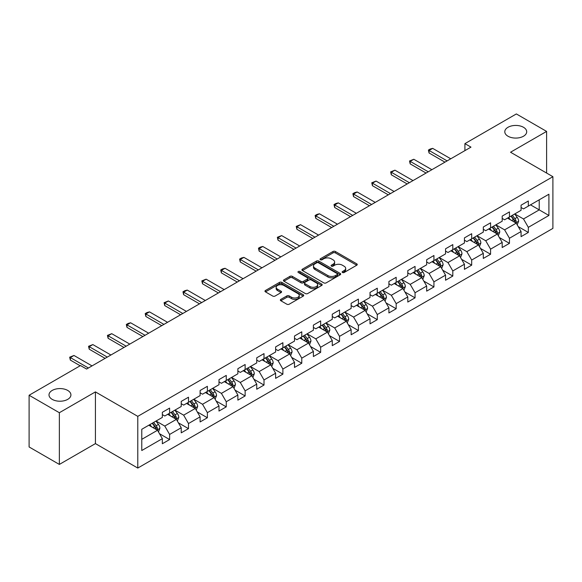<?xml version="1.0" encoding="UTF-8"?>
<svg xmlns="http://www.w3.org/2000/svg" width="582" height="582" viewBox="0 0 582 582"><rect width="100%" height="100%" fill="white"/><g stroke="black" fill="none" stroke-linecap="round" stroke-linejoin="round"><path stroke-width="0.87" d="M342.471 272.507A1.179 0.677 0 0 0 344.137 272.507L356.759 265.217A1.681 0.968 0 0 0 357.246 264.534A1.681 0.968 0 0 0 356.759 263.842L335.37 251.497A1.681 0.968 0 0 0 332.999 251.497L320.376 258.786A1.179 0.677 0 0 0 320.027 259.266A1.179 0.677 0 0 0 320.376 259.747A1.179 0.677 0 0 0 322.035 259.747L323.672 258.801A5.376 3.106 0 0 1 331.274 258.801L333.057 259.834A5.376 3.106 0 0 1 334.628 262.024A5.376 3.106 0 0 1 333.057 264.221L331.42 265.166A1.179 0.677 0 0 0 331.078 265.647A1.179 0.677 0 0 0 331.42 266.127A1.179 0.677 0 0 0 333.086 266.127L334.715 265.181A5.376 3.106 0 0 1 342.325 265.181L344.1 266.214A5.376 3.106 0 0 1 345.679 268.404A5.376 3.106 0 0 1 344.1 270.601L342.471 271.547A1.179 0.677 0 0 0 342.129 272.027A1.179 0.677 0 0 0 342.471 272.507L342.471 271.547M67.708 390.427A10.956 6.322 0 0 0 55.77 389.06A10.956 6.322 0 0 0 49.004 394.902A10.956 6.322 0 0 0 52.213 399.376A10.956 6.322 0 0 0 64.151 400.743A10.956 6.322 0 0 0 70.917 394.902A10.956 6.322 0 0 0 67.708 390.427M523.487 127.283A10.956 6.322 0 0 0 511.556 125.916A10.956 6.322 0 0 0 504.79 131.758A10.956 6.322 0 0 0 507.999 136.232A10.956 6.322 0 0 0 519.937 137.599A10.956 6.322 0 0 0 526.695 131.758A10.956 6.322 0 0 0 523.487 127.283M280.844 299.374A1.681 0.968 0 0 0 280.357 300.057A1.681 0.968 0 0 0 280.844 300.741L286.846 304.204A1.681 0.968 0 0 0 289.218 304.204L303.237 296.114A1.681 0.968 0 0 0 303.731 295.43A1.681 0.968 0 0 0 303.237 294.739L281.855 282.394A1.681 0.968 0 0 0 279.476 282.394L265.465 290.491A1.681 0.968 0 0 0 264.97 291.175A1.681 0.968 0 0 0 265.465 291.858L272.711 296.049A1.681 0.968 0 0 0 275.082 296.049L281.084 292.579A1.681 0.968 0 0 0 281.572 291.895A1.681 0.968 0 0 0 281.084 291.211L277.49 289.138A4.496 2.597 0 0 1 276.174 287.304A4.496 2.597 0 0 1 278.945 284.904A4.496 2.597 0 0 1 283.841 285.464L297.919 293.59A4.496 2.597 0 0 1 299.235 295.43A4.496 2.597 0 0 1 296.464 297.824A4.496 2.597 0 0 1 291.567 297.264L289.218 295.911A1.681 0.968 0 0 0 286.846 295.911L280.844 299.374L280.844 300.741L286.846 297.307L286.846 295.911M95.419 391.897L59.357 412.718L29.1 395.251L29.1 446.961L59.357 464.429L95.419 443.608L137.781 468.059L137.781 416.356L95.419 391.897L95.419 443.608M546.607 173.05L546.607 131.408L510.538 152.229L552.9 176.688L137.781 416.356M546.607 131.408L516.35 113.941L464.916 143.638L464.916 150.622M29.1 395.251L80.534 365.554L86.587 369.046L470.969 147.13L464.916 143.638M323.788 282.874A1.681 0.968 0 0 0 326.167 282.874L340.186 274.784A1.681 0.968 0 0 0 340.674 274.1A1.681 0.968 0 0 0 340.186 273.409L318.798 261.063A1.681 0.968 0 0 0 316.426 261.063L302.407 269.16A1.681 0.968 0 0 0 301.913 269.844A1.681 0.968 0 0 0 302.407 270.528L323.788 282.874M298.777 272.754A1.179 0.677 0 0 1 299.97 272.922L299.97 271.525L321.708 284.074A1.681 0.968 0 0 1 322.202 284.765A1.681 0.968 0 0 1 321.708 285.449L307.696 293.539A1.681 0.968 0 0 1 305.317 293.539L283.936 281.193L283.936 279.826A1.681 0.968 0 0 0 283.441 280.509A1.681 0.968 0 0 0 283.936 281.193M283.936 279.826L289.931 276.363A1.681 0.968 0 0 1 292.31 276.363L300.981 281.368A1.681 0.968 0 0 0 303.36 281.368L307.34 279.069A1.681 0.968 0 0 0 307.827 278.385A1.681 0.968 0 0 0 307.34 277.701L298.311 272.485A1.179 0.677 0 0 1 297.962 272.005A1.179 0.677 0 0 1 298.69 271.379A1.179 0.677 0 0 1 299.97 271.525M137.781 468.059L552.9 228.391L552.9 176.688M159.504 433.714L169.609 439.548L169.609 434.448L181.228 427.741L181.228 432.841L188.488 428.65L188.488 423.551L200.106 416.843L200.106 421.943L207.374 417.752L207.374 412.653L218.992 405.945L218.992 411.045L226.252 406.854L226.252 401.747L237.871 395.04L237.871 400.14L245.131 395.949L245.131 390.849L256.749 384.142L256.749 389.242L264.01 385.051L264.01 379.951L275.628 373.244L275.628 378.344L282.888 374.153L282.888 369.046L294.507 362.339L294.507 367.438L301.774 363.248L301.774 358.148L313.392 351.441L313.392 356.54L320.653 352.35L320.653 347.25L332.271 340.543L332.271 345.643L339.532 341.452L339.532 336.345L351.15 329.638L351.15 334.745L358.41 330.547L358.41 325.447L370.028 318.74L370.028 323.839L377.289 319.649L377.289 314.549L388.907 307.842L388.907 312.941L396.175 308.751L396.175 303.644L407.793 296.936L407.793 302.043L415.053 297.846L415.053 292.746L426.671 286.038L426.671 291.138L433.932 286.948L433.932 281.848L445.55 275.141L445.55 280.24L452.811 276.05L452.811 270.943L464.429 264.235L464.429 269.342L471.689 265.145L471.689 260.045L483.307 253.337L483.307 258.437L490.575 254.247L490.575 249.147L502.193 242.439L502.193 247.539L509.454 243.349L509.454 238.249L521.072 231.534L521.072 236.641L528.332 232.444L528.332 227.344L548.906 215.464L548.906 194.228L539.223 199.815L539.223 209.876L548.906 215.464M169.609 439.548L162.349 443.746L162.349 438.646L141.775 450.519L141.775 429.283L162.349 417.403L162.349 412.303L169.609 408.106L169.609 413.205L181.228 406.498L181.228 401.398L188.488 397.208L188.488 402.308L200.106 395.6L200.106 390.5L207.374 386.31L207.374 391.41L218.992 384.702L218.992 379.602L226.252 375.405L226.252 380.512L237.871 373.797L237.871 368.697L245.131 364.507L245.131 369.606L256.749 362.899L256.749 357.799L264.01 353.609L264.01 358.708L275.628 352.001L275.628 346.901L282.888 342.703L282.888 347.81L294.507 341.096L294.507 335.996L301.774 331.805L301.774 336.905L313.392 330.198L313.392 325.098L320.653 320.908L320.653 326.007L332.271 319.3L332.271 314.2L339.532 310.002L339.532 315.109L351.15 308.402L351.15 303.295L358.41 299.104L358.41 304.204L370.028 297.497L370.028 292.397L377.289 288.206L377.289 293.306L388.907 286.599L388.907 281.499L396.175 277.301L396.175 282.408L407.793 275.701L407.793 270.594L415.053 266.403L415.053 271.503L426.671 264.795L426.671 259.696L433.932 255.505L433.932 260.605L445.55 253.898L445.55 248.798L452.811 244.6L452.811 249.707L464.429 243L464.429 237.893L471.689 233.702L471.689 238.802L483.307 232.094L483.307 226.995L490.575 222.804L490.575 227.904L502.193 221.196L502.193 216.097L509.454 211.906L509.454 217.006L521.072 210.298L521.072 205.191L528.332 201.001L528.332 206.101L548.906 194.228M167.674 414.326L176.39 419.36L164.771 426.068L156.056 421.033M162.349 414.61L164.771 416.006L169.609 413.205M164.771 426.068L169.609 434.448M176.39 419.36L181.228 427.741M186.553 403.428L195.268 408.455L183.65 415.162L174.935 410.135M181.228 403.704L183.65 405.101L188.488 402.308M183.65 415.162L188.488 423.551M195.268 408.455L200.106 416.843M205.431 392.53L214.147 397.557L202.529 404.264L193.813 399.237M200.106 392.806L202.529 394.203L207.374 391.41M202.529 404.264L207.374 412.653M214.147 397.557L218.992 405.945M224.317 381.625L233.026 386.659L221.407 393.367L212.699 388.332M218.992 381.908L221.407 383.305L226.252 380.512M221.407 393.367L226.252 401.747M233.026 386.659L237.871 395.04M243.196 370.727L251.911 375.754L240.293 382.461L231.578 377.434M237.871 371.003L240.293 372.4L245.131 369.606M240.293 382.461L245.131 390.849M251.911 375.754L256.749 384.142M262.075 359.829L270.79 364.856L259.172 371.563L250.456 366.536M256.749 360.105L259.172 361.502L264.01 358.708M259.172 371.563L264.01 379.951M270.79 364.856L275.628 373.244M280.953 348.924L289.669 353.958L278.05 360.665L269.335 355.631M275.628 349.207L278.05 350.604L282.888 347.81M278.05 360.665L282.888 369.046M289.669 353.958L294.507 362.339M299.832 338.026L308.547 343.053L296.929 349.767L288.214 344.733M294.507 338.302L296.929 339.699L301.774 336.905M296.929 349.767L301.774 358.148M308.547 343.053L313.392 351.441M318.718 327.128L327.426 332.155L315.808 338.862L307.1 333.835M313.392 327.404L315.808 328.801L320.653 326.007M315.808 338.862L320.653 347.25M327.426 332.155L332.271 340.543M337.596 316.222L346.312 321.257L334.694 327.964L325.978 322.93M332.271 316.506L334.694 317.903L339.532 315.109M334.694 327.964L339.532 336.345M346.312 321.257L351.15 329.638M356.475 305.324L365.19 310.352L353.572 317.066L344.857 312.032M351.15 305.601L353.572 306.998L358.41 304.204M353.572 317.066L358.41 325.447M365.19 310.352L370.028 318.74M375.354 294.427L384.069 299.454L372.451 306.161L363.735 301.134M370.028 294.703L372.451 296.1L377.289 293.306M372.451 306.161L377.289 314.549M384.069 299.454L388.907 307.842M394.232 283.521L402.948 288.556L391.33 295.263L382.614 290.229M388.907 283.805L391.33 285.202L396.175 282.408M391.33 295.263L396.175 303.644M402.948 288.556L407.793 296.936M413.118 272.623L421.826 277.658L410.208 284.365L401.5 279.331M407.793 272.9L410.208 274.297L415.053 271.503M410.208 284.365L415.053 292.746M421.826 277.658L426.671 286.038M431.997 261.725L440.712 266.752L429.094 273.46L420.379 268.433M426.671 262.002L429.094 263.399L433.932 260.605M429.094 273.46L433.932 281.848M440.712 266.752L445.55 275.141M450.875 250.82L459.591 255.854L447.973 262.562L439.257 257.528M445.55 251.104L447.973 252.501L452.811 249.707M447.973 262.562L452.811 270.943M459.591 255.854L464.429 264.235M469.754 239.922L478.469 244.957L466.851 251.664L458.136 246.63M464.429 240.199L466.851 241.603L471.689 238.802M466.851 251.664L471.689 260.045M478.469 244.957L483.307 253.337M488.633 229.024L497.348 234.051L485.73 240.759L477.014 235.732M483.307 229.301L485.73 230.698L490.575 227.904M485.73 240.759L490.575 249.147M497.348 234.051L502.193 242.439M507.519 218.119L516.227 223.153L504.609 229.861L495.893 224.827M502.193 218.403L504.609 219.8L509.454 217.006M504.609 229.861L509.454 238.249M516.227 223.153L521.072 231.534M530.508 204.842L539.223 209.876L523.487 218.963L514.779 213.929M521.072 207.498L523.487 208.902L528.332 206.101M523.487 218.963L528.332 227.344M59.357 412.718L59.357 464.429M141.775 439.345L157.511 430.258L148.796 425.224M157.511 430.258L162.349 438.646M518.227 226.609L528.332 232.444M499.349 237.514L509.454 243.349M480.463 248.412L490.575 254.247M461.584 259.31L471.689 265.145M442.706 270.215L452.811 276.05M423.827 281.113L433.932 286.948M404.948 292.011L415.053 297.846M386.062 302.916L396.175 308.751M367.184 313.814L377.289 319.649M348.305 324.712L358.41 330.547M329.427 335.618L339.532 341.452M310.548 346.516L320.653 352.35M291.669 357.413L301.774 363.248M272.783 368.319L282.888 374.153M253.905 379.217L264.01 385.051M235.026 390.115L245.131 395.949M216.148 401.02L226.252 406.854M197.269 411.918L207.374 417.752M178.383 422.816L188.488 428.65M342.943 272.667L344.1 271.998A5.376 3.106 0 0 0 345.679 269.801L345.679 268.404M334.628 262.024L334.628 263.428A5.376 3.106 0 0 1 333.057 265.618L331.893 266.294M356.73 265.232L335.37 252.894A1.681 0.968 0 0 0 332.999 252.894L320.842 259.914M340.164 274.799L318.798 262.467A1.681 0.968 0 0 0 316.426 262.467L302.429 270.543M337.211 274.58A1.179 0.677 0 0 0 337.56 274.1A1.179 0.677 0 0 0 337.211 273.62L318.441 262.78A1.179 0.677 0 0 0 316.783 262.78L315.058 263.777A5.376 3.106 0 0 0 313.487 265.974A5.376 3.106 0 0 0 315.058 268.164L327.892 275.57A5.376 3.106 0 0 0 335.494 275.57L337.211 274.58L337.211 275.977A1.179 0.677 0 0 0 337.56 275.497L337.56 274.1M313.487 265.974L313.487 267.371A5.376 3.106 0 0 0 315.058 269.561L315.058 268.164M337.211 275.977L335.494 276.967A5.376 3.106 0 0 1 327.892 276.967L315.058 269.561M283.958 281.208L289.931 277.76L289.931 276.363M307.827 278.385L307.827 279.782A1.681 0.968 0 0 1 307.34 280.466L303.36 282.765A1.681 0.968 0 0 1 300.981 282.765L292.31 277.76A1.681 0.968 0 0 0 289.931 277.76M299.97 272.922L321.686 285.464M309.98 286.562A4.496 2.597 0 0 0 314.877 287.122A4.496 2.597 0 0 0 317.648 284.729A4.496 2.597 0 0 0 316.332 282.896L311.377 280.029A1.681 0.968 0 0 0 308.998 280.029L305.019 282.328A1.681 0.968 0 0 0 304.524 283.012A1.681 0.968 0 0 0 305.019 283.703L309.98 286.562L309.98 287.959A4.496 2.597 0 0 0 314.877 288.527A4.496 2.597 0 0 0 317.648 286.126L317.648 284.729M304.524 283.012L304.524 284.409A1.681 0.968 0 0 0 305.019 285.1L305.019 283.703M309.98 287.959L305.019 285.1M299.235 295.43L299.235 296.827A4.496 2.597 0 0 1 296.464 299.221A4.496 2.597 0 0 1 291.567 298.661L289.218 297.307A1.681 0.968 0 0 0 286.846 297.307M276.174 287.304L276.174 288.701A4.496 2.597 0 0 0 277.49 290.534L277.49 289.138M281.062 292.593L277.49 290.534M303.237 294.739L303.237 296.114L281.855 283.798A1.681 0.968 0 0 0 279.476 283.798L265.487 291.873M517.187 224.812L518.627 221.182A4.532 2.619 -120 0 0 517.18 217.319L514.677 213.987M510.327 219.741L508.632 217.479M515.528 222.746L516.176 221.378A4.532 2.619 -120 0 0 514.881 218.65L512.378 215.311M511.243 215.966L514.015 219.669A2.313 1.331 60 0 1 514.437 220.367L516.176 221.378M510.931 216.155L513.426 219.487A4.532 2.619 60 0 1 514.721 222.215M447.122 160.894L429.065 150.469L429.065 152.986L428.403 150.083L430.214 149.036L432.695 148.374L450.752 158.799M444.946 162.152L429.065 152.986M432.695 148.374L429.065 150.469L428.403 150.083M498.308 235.71L499.742 232.08A4.532 2.619 -120 0 0 498.301 228.217L495.799 224.885M491.448 230.647L489.746 228.377M496.65 233.651L497.297 232.276A4.532 2.619 -120 0 0 495.995 229.548L493.5 226.216M492.365 226.871L495.137 230.567A2.313 1.331 60 0 1 495.558 231.272L497.297 232.276M492.045 227.053L494.547 230.385A4.532 2.619 60 0 1 495.842 233.113M479.423 246.608L480.863 242.985A4.532 2.619 -120 0 0 479.415 239.122L476.92 235.783M472.562 241.545L470.867 239.282M477.764 244.549L478.419 243.174A4.532 2.619 -120 0 0 477.116 240.446L474.621 237.114M473.486 237.769L476.258 241.472A2.313 1.331 60 0 1 476.673 242.17L478.419 243.174M473.166 237.951L475.669 241.29A4.532 2.619 60 0 1 476.964 244.018M428.243 171.792L410.186 161.367L410.186 163.884L409.517 160.988L413.817 159.272L431.873 169.697M426.068 173.05L410.186 163.884M413.817 159.272L410.186 161.367L409.517 160.988M409.364 182.697L391.308 172.272L391.308 174.789L390.638 171.886L394.938 170.177L412.994 180.602M407.182 183.956L391.308 174.789M394.938 170.177L391.308 172.272L390.638 171.886M460.544 257.513L461.984 253.883A4.532 2.619 -120 0 0 460.537 250.02L458.041 246.688M453.684 252.443L451.988 250.18M458.885 255.447L459.533 254.079A4.532 2.619 -120 0 0 458.238 251.351L455.742 248.012M454.6 248.667L457.372 252.37A2.313 1.331 60 0 1 457.794 253.068L459.533 254.079M454.287 248.856L456.783 252.188A4.532 2.619 60 0 1 458.085 254.916M441.665 268.411L443.106 264.781A4.532 2.619 -120 0 0 441.658 260.918L439.163 257.586M434.805 263.348L433.11 261.078M440.007 266.345L440.654 264.977A4.532 2.619 -120 0 0 439.359 262.249L436.856 258.917M435.722 259.572L438.493 263.268A2.313 1.331 60 0 1 438.915 263.973L440.654 264.977M435.409 259.754L437.904 263.086A4.532 2.619 60 0 1 439.206 265.814M422.787 279.309L424.227 275.686A4.532 2.619 -120 0 0 422.779 271.823L420.277 268.484M415.926 274.246L414.231 271.983M421.128 277.25L421.775 275.875A4.532 2.619 -120 0 0 420.48 273.147L417.978 269.815M416.843 270.47L419.615 274.173A2.313 1.331 60 0 1 420.037 274.871L421.775 275.875M416.53 270.652L419.025 273.984A4.532 2.619 60 0 1 420.32 276.712M390.486 193.595L372.429 183.17L372.429 185.687L371.76 182.784L376.059 181.075L394.116 191.5M388.303 194.854L372.429 185.687M376.059 181.075L372.429 183.17L371.76 182.784M371.6 204.493L353.543 194.068L353.543 196.585L352.881 193.69L354.693 192.642L357.173 191.973L375.237 202.398M369.425 205.752L353.543 196.585M357.173 191.973L353.543 194.068L352.881 193.69M352.721 215.398L334.665 204.973L334.665 207.49L334.003 204.588L335.814 203.54L338.295 202.878L356.351 213.303M350.546 216.657L334.665 207.49M338.295 202.878L334.665 204.973L334.003 204.588M403.908 290.207L405.341 286.584A4.532 2.619 -120 0 0 403.901 282.721L401.398 279.389M397.048 285.144L395.345 282.881M402.249 288.148L402.897 286.781A4.532 2.619 -120 0 0 401.595 284.052L399.099 280.713M397.964 281.368L400.736 285.071A2.313 1.331 60 0 1 401.158 285.769L402.897 286.781M397.644 281.55L400.147 284.889A4.532 2.619 60 0 1 401.442 287.617M333.842 226.296L315.786 215.871L315.786 218.388L315.124 215.486L316.935 214.438L319.416 213.776L337.473 224.201M331.667 227.555L315.786 218.388M319.416 213.776L315.786 215.871L315.124 215.486M385.022 301.112L386.463 297.482A4.532 2.619 -120 0 0 385.015 293.619L382.519 290.287M378.162 296.049L376.467 293.779M383.363 299.046L384.018 297.678A4.532 2.619 -120 0 0 382.716 294.95L380.221 291.618M379.086 292.273L381.857 295.969A2.313 1.331 60 0 1 382.272 296.675L384.018 297.678M378.766 292.455L381.268 295.787A4.532 2.619 60 0 1 382.563 298.515M314.964 237.194L296.907 226.769L296.907 229.286L296.238 226.391L300.538 224.674L318.594 235.099M312.781 238.453L296.907 229.286M300.538 224.674L296.907 226.769L296.238 226.391M366.143 312.01L367.584 308.387A4.532 2.619 -120 0 0 366.136 304.524L363.641 301.185M359.283 306.947L357.588 304.684M364.485 309.951L365.14 308.576A4.532 2.619 -120 0 0 363.837 305.848L361.342 302.516M360.207 303.171L362.972 306.874A2.313 1.331 60 0 1 363.394 307.572L365.14 308.576M359.887 303.353L362.382 306.685A4.532 2.619 60 0 1 363.685 309.413M296.085 248.099L278.029 237.674L278.029 240.184L277.359 237.289L281.659 235.579L299.715 246.004M293.903 249.358L278.029 240.184M281.659 235.579L278.029 237.674L277.359 237.289M347.265 322.908L348.705 319.285A4.532 2.619 -120 0 0 347.258 315.422L344.762 312.09M340.405 317.845L338.709 315.582M345.606 320.849L346.254 319.482A4.532 2.619 -120 0 0 344.959 316.753L342.463 313.414M341.321 314.069L344.093 317.772A2.313 1.331 60 0 1 344.515 318.47L346.254 319.482M341.008 314.251L343.504 317.59A4.532 2.619 60 0 1 344.806 320.318M277.199 258.997L259.143 248.572L259.143 251.089L258.481 248.187L260.292 247.139L262.78 246.477L280.837 256.902M275.024 260.256L259.143 251.089M262.78 246.477L259.143 248.572L258.481 248.187M328.386 333.813L329.827 330.183A4.532 2.619 -120 0 0 328.379 326.32L325.876 322.988M321.526 328.75L319.831 326.48M326.728 331.747L327.375 330.38A4.532 2.619 -120 0 0 326.08 327.651L323.577 324.312M322.443 324.974L325.214 328.67A2.313 1.331 60 0 1 325.636 329.376L327.375 330.38M322.13 325.156L324.625 328.488A4.532 2.619 60 0 1 325.927 331.216M258.321 269.895L240.264 259.47L240.264 261.987L239.602 259.092L241.414 258.037L243.894 257.375L261.951 267.8M256.145 271.154L240.264 261.987M243.894 257.375L240.264 259.47L239.602 259.092M309.508 344.711L310.948 341.088A4.532 2.619 -120 0 0 309.5 337.225L306.998 333.886M302.647 339.648L300.945 337.385M307.849 342.653L308.496 341.278A4.532 2.619 -120 0 0 307.194 338.549L304.699 335.217M303.564 335.872L306.336 339.568A2.313 1.331 60 0 1 306.758 340.274L308.496 341.278M303.244 336.054L305.746 339.386A4.532 2.619 60 0 1 307.041 342.114M239.442 280.8L221.386 270.375L221.386 272.885L220.724 269.99L222.535 268.942L225.016 268.28L243.072 278.705M237.267 282.059L221.386 272.885M225.016 268.28L221.386 270.375L220.724 269.99M290.622 355.609L292.062 351.986A4.532 2.619 -120 0 0 290.614 348.123L288.119 344.791M283.761 350.546L282.066 348.283M288.97 353.55L289.618 352.175A4.532 2.619 -120 0 0 288.316 349.447L285.82 346.115M284.685 346.77L287.457 350.473A2.313 1.331 60 0 1 287.872 351.172L289.618 352.175M284.365 346.952L286.868 350.291A4.532 2.619 60 0 1 288.163 353.019M220.563 291.698L202.507 281.273L202.507 283.79L201.838 280.888L206.137 279.178L224.194 289.603M218.381 292.957L202.507 283.79M206.137 279.178L202.507 281.273L201.838 280.888M271.743 366.514L273.184 362.884A4.532 2.619 -120 0 0 271.736 359.021L269.24 355.689M264.883 361.451L263.188 359.181M270.084 364.448L270.739 363.081A4.532 2.619 -120 0 0 269.437 360.353L266.942 357.013M265.807 357.675L268.571 361.371A2.313 1.331 60 0 1 268.993 362.077L270.739 363.081M265.487 357.857L267.982 361.189A4.532 2.619 60 0 1 269.284 363.917M201.685 302.596L183.628 292.171L183.628 294.688L182.959 291.793L184.778 290.738L187.258 290.076L205.315 300.501M199.502 303.855L183.628 294.688M187.258 290.076L183.628 292.171L182.959 291.793M252.864 377.412L254.305 373.789A4.532 2.619 -120 0 0 252.857 369.926L250.362 366.587M246.004 372.349L244.309 370.087M251.206 375.354L251.853 373.979A4.532 2.619 -120 0 0 250.558 371.251L248.063 367.919M246.921 368.573L249.693 372.269A2.313 1.331 60 0 1 250.115 372.975L251.853 373.979M246.608 368.755L249.103 372.087A4.532 2.619 60 0 1 250.406 374.815M182.806 313.502L164.742 303.077L164.742 305.586L164.08 302.691L168.38 300.981L186.436 311.406M180.624 314.76L164.742 305.586M168.38 300.981L164.742 303.077L164.08 302.691M233.986 388.31L235.426 384.687A4.532 2.619 -120 0 0 233.979 380.824L231.476 377.492M227.126 383.247L225.43 380.984M232.327 386.252L232.975 384.877A4.532 2.619 -120 0 0 231.68 382.148L229.177 378.817M228.042 379.471L230.814 383.174A2.313 1.331 60 0 1 231.236 383.873L232.975 384.877M227.729 379.653L230.225 382.992A4.532 2.619 60 0 1 231.527 385.721M163.92 324.4L145.864 313.974L145.864 316.492L145.202 313.589L147.013 312.541L149.494 311.879L167.551 322.304M161.745 325.658L145.864 316.492M149.494 311.879L145.864 313.974L145.202 313.589M215.107 399.216L216.548 395.585A4.532 2.619 -120 0 0 215.1 391.722L212.597 388.39M208.247 394.152L206.545 391.882M213.448 397.15L214.096 395.782A4.532 2.619 -120 0 0 212.801 393.054L210.298 389.714M209.164 390.377L211.935 394.072A2.313 1.331 60 0 1 212.357 394.778L214.096 395.782M208.851 390.558L211.346 393.89A4.532 2.619 60 0 1 212.641 396.618M145.042 335.297L126.985 324.872L126.985 327.39L126.323 324.487L128.135 323.439L130.615 322.777L148.672 333.202M142.866 336.556L126.985 327.39M130.615 322.777L126.985 324.872L126.323 324.487M196.221 410.114L197.662 406.483A4.532 2.619 -120 0 0 196.214 402.628L193.719 399.288M189.361 405.05L187.666 402.78M194.57 408.055L195.217 406.68A4.532 2.619 -120 0 0 193.915 403.952L191.42 400.62M190.285 401.274L193.057 404.97A2.313 1.331 60 0 1 193.471 405.676L195.217 406.68M189.965 401.456L192.467 404.788A4.532 2.619 60 0 1 193.762 407.516M126.163 346.203L108.106 335.778L108.106 338.288L107.437 335.392L111.737 333.675L129.793 344.1M123.981 347.454L108.106 338.288M111.737 333.675L108.106 335.778L107.437 335.392M177.343 421.012L178.783 417.389A4.532 2.619 -120 0 0 177.335 413.526L174.84 410.194M170.482 415.948L168.787 413.686M175.684 418.953L176.339 417.578A4.532 2.619 -120 0 0 175.037 414.85L172.541 411.518M171.406 412.172L174.171 415.875A2.313 1.331 60 0 1 174.593 416.574L176.339 417.578M171.086 412.354L173.582 415.694A4.532 2.619 60 0 1 174.884 418.422M107.284 357.101L89.228 346.676L89.228 349.193L88.559 346.29L92.858 344.58L110.915 355.005M105.102 358.359L89.228 349.193M92.858 344.58L89.228 346.676L88.559 346.29M158.464 431.917L159.905 428.287A4.532 2.619 -120 0 0 158.457 424.423L155.961 421.092M151.604 426.846L149.909 424.584M156.805 429.851L157.453 428.483A4.532 2.619 -120 0 0 156.158 425.755L153.663 422.416M152.52 423.078L155.292 426.773A2.313 1.331 60 0 1 155.714 427.479L157.453 428.483M152.208 423.26L154.703 426.591A4.532 2.619 60 0 1 156.005 429.32M88.406 367.999L70.349 357.574L70.349 360.091L69.68 357.188L73.979 355.478L92.036 365.903M80.171 365.765L70.349 360.091M73.979 355.478L70.349 357.574L69.68 357.188M344.1 271.998L344.1 270.601M331.42 266.127L331.42 265.166M333.057 265.618L333.057 264.221M320.376 259.747L320.376 258.786M332.999 252.894L332.999 251.497M335.37 252.894L335.37 251.497M356.759 265.217L356.759 263.842M302.407 270.528L302.407 269.16M316.426 262.467L316.426 261.063M318.798 262.467L318.798 261.063M340.186 274.784L340.186 273.409M327.892 276.967L327.892 275.57M335.494 276.967L335.494 275.57M292.31 277.76L292.31 276.363M300.981 282.765L300.981 281.368M303.36 282.765L303.36 281.368M307.34 280.466L307.34 279.069M321.708 285.449L321.708 284.074M289.218 297.307L289.218 295.911M291.567 298.661L291.567 297.264M281.084 292.579L281.084 291.211M265.465 291.858L265.465 290.491M279.476 283.798L279.476 282.394M281.855 283.798L281.855 282.394M515.783 222.891L518.598 221.269M514.881 218.65L517.18 217.319M511.651 220.513L513.426 219.487M496.904 233.797L499.712 232.167M495.995 229.548L498.301 228.217M492.772 231.41L494.547 230.385M478.018 244.695L480.834 243.072M477.116 240.446L479.415 239.122M473.894 242.308L475.669 241.29M459.14 255.593L461.955 253.97M458.238 251.351L460.537 250.02M455.015 253.214L456.783 252.188M440.261 266.498L443.077 264.868M439.359 262.249L441.658 260.918M436.129 264.112L437.904 263.086M421.383 277.396L424.198 275.773M420.48 273.147L422.779 271.823M417.25 275.01L419.025 273.984M402.504 288.294L405.312 286.671M401.595 284.052L403.901 282.721M398.372 285.915L400.147 284.889M383.618 299.199L386.433 297.569M382.716 294.95L385.015 293.619M379.493 296.813L381.268 295.787M364.739 310.097L367.555 308.475M363.837 305.848L366.136 304.524M360.614 307.711L362.382 306.685M345.861 320.995L348.676 319.373M344.959 316.753L347.258 315.422M341.729 318.616L343.504 317.59M326.982 331.9L329.798 330.27M326.08 327.651L328.379 326.32M322.85 329.514L324.625 328.488M308.104 342.798L310.912 341.176M307.194 338.549L309.5 337.225M303.971 340.412L305.746 339.386M289.218 353.696L292.033 352.074M288.316 349.447L290.614 348.123M285.093 351.317L286.868 350.291M270.339 364.601L273.154 362.972M269.437 360.353L271.736 359.021M266.214 362.215L267.982 361.189M251.46 375.499L254.276 373.877M250.558 371.251L252.857 369.926M247.328 373.113L249.103 372.087M232.582 386.397L235.397 384.775M231.68 382.148L233.979 380.824M228.45 384.011L230.225 382.992M213.703 397.302L216.511 395.673M212.801 393.054L215.1 391.722M209.571 394.916L211.346 393.89M194.817 408.2L197.633 406.578M193.915 403.952L196.214 402.628M190.692 405.814L192.467 404.788M175.939 419.098L178.754 417.476M175.037 414.85L177.335 413.526M171.814 416.712L173.582 415.694M157.06 429.996L159.875 428.374M156.158 425.755L158.457 424.423M152.928 427.617L154.703 426.591"/></g></svg>
